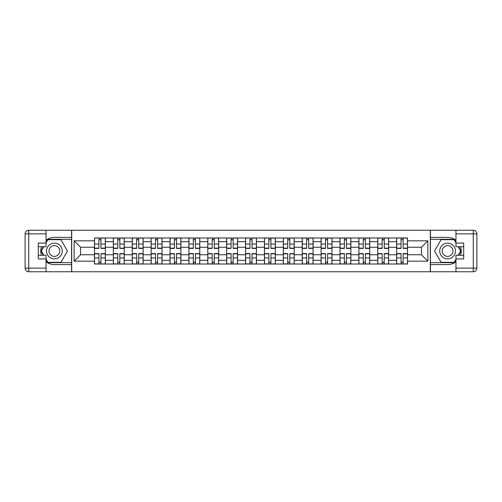 <?xml version="1.0" encoding="UTF-8"?>
<svg xmlns="http://www.w3.org/2000/svg" width="502" height="502" viewBox="0 0 502 502"><rect width="100%" height="100%" fill="white"/><g stroke="black" fill="none" stroke-linecap="round" stroke-linejoin="round"><path stroke-width="0.75" d="M46.046 261.755A13.617 13.617 0 0 0 54.398 264.617L71.585 264.617L71.585 271.764L430.415 271.764L430.415 264.617L447.602 264.617A13.617 13.617 0 0 0 455.954 261.755M455.954 240.245A13.617 13.617 0 0 0 447.602 237.383L430.415 237.383L430.415 230.236L71.585 230.236L71.585 237.383L54.398 237.383A13.617 13.617 0 0 0 46.046 240.245M113.352 264.014L113.352 241.675L105.364 241.675L105.364 264.014M105.364 241.675L105.364 237.986M113.352 241.675L113.352 237.986M124.251 237.986L124.251 264.014M132.239 264.014L132.239 237.986M143.133 237.986L143.133 264.014M151.127 264.014L151.127 237.986M162.02 237.986L162.02 264.014M170.009 264.014L170.009 237.986M180.908 237.986L180.908 264.014M188.896 264.014L188.896 237.986M199.79 237.986L199.79 264.014M207.784 264.014L207.784 237.986M218.677 237.986L218.677 264.014M226.666 264.014L226.666 237.986M237.565 237.986L237.565 264.014M245.553 264.014L245.553 237.986M256.447 237.986L256.447 264.014M264.435 264.014L264.435 237.986M275.334 237.986L275.334 264.014M283.323 264.014L283.323 237.986M294.216 237.986L294.216 264.014M302.21 264.014L302.21 237.986M313.104 237.986L313.104 264.014M321.092 264.014L321.092 237.986M331.991 237.986L331.991 264.014M339.979 264.014L339.979 237.986M350.873 237.986L350.873 264.014M358.867 264.014L358.867 237.986M369.761 237.986L369.761 264.014M377.749 264.014L377.749 237.986M388.648 237.986L388.648 264.014M396.636 264.014L396.636 237.986M396.636 254.752L388.648 254.752M377.749 254.752L369.761 254.752M358.867 254.752L350.873 254.752M339.979 254.752L331.991 254.752M321.092 254.752L313.104 254.752M302.21 254.752L294.216 254.752M283.323 254.752L275.334 254.752M264.435 254.752L256.447 254.752M245.553 254.752L237.565 254.752M226.666 254.752L218.677 254.752M207.784 254.752L199.79 254.752M188.896 254.752L180.908 254.752M170.009 254.752L162.02 254.752M151.127 254.752L143.133 254.752M132.239 254.752L124.251 254.752M113.352 254.752L105.364 254.752M396.636 247.248L388.648 247.248M377.749 247.248L369.761 247.248M358.867 247.248L350.873 247.248M339.979 247.248L331.991 247.248M321.092 247.248L313.104 247.248M302.21 247.248L294.216 247.248M283.323 247.248L275.334 247.248M264.435 247.248L256.447 247.248M245.553 247.248L237.565 247.248M226.666 247.248L218.677 247.248M207.784 247.248L199.79 247.248M188.896 247.248L180.908 247.248M170.009 247.248L162.02 247.248M151.127 247.248L143.133 247.248M132.239 247.248L124.251 247.248M113.352 247.248L105.364 247.248M80.546 254.752L94.47 254.752L94.47 247.248L80.546 247.248L80.546 254.752L74.133 261.172L74.133 240.828L94.47 240.828L94.47 247.248M407.53 247.248L407.53 254.752L421.454 254.752L421.454 247.248L407.53 247.248L407.53 237.986L94.47 237.986L94.47 240.828M407.53 240.828L427.867 240.828L427.867 261.172L407.53 261.172L407.53 254.752M94.47 254.752L94.47 264.014L407.53 264.014L407.53 261.172M94.47 261.172L74.133 261.172M430.289 271.764L430.289 230.236M71.711 271.764L71.711 230.236M100.946 262.201L98.888 262.201M98.888 239.799L100.946 239.799M119.827 262.201L117.769 262.201M117.769 239.799L119.827 239.799M138.715 262.201L136.657 262.201M136.657 239.799L138.715 239.799M157.603 262.201L155.545 262.201M155.545 239.799L157.603 239.799M176.484 262.201L174.426 262.201M174.426 239.799L176.484 239.799M195.372 262.201L193.314 262.201M193.314 239.799L195.372 239.799M214.26 262.201L212.202 262.201M212.202 239.799L214.26 239.799M233.141 262.201L231.083 262.201M231.083 239.799L233.141 239.799M252.029 262.201L249.971 262.201M249.971 239.799L252.029 239.799M270.917 262.201L268.859 262.201M268.859 239.799L270.917 239.799M289.798 262.201L287.74 262.201M287.74 239.799L289.798 239.799M308.686 262.201L306.628 262.201M306.628 239.799L308.686 239.799M327.574 262.201L325.516 262.201M325.516 239.799L327.574 239.799M346.455 262.201L344.397 262.201M344.397 239.799L346.455 239.799M365.343 262.201L363.285 262.201M363.285 239.799L365.343 239.799M384.231 262.201L382.173 262.201M382.173 239.799L384.231 239.799M403.112 262.201L401.054 262.201M401.054 239.799L403.112 239.799M74.133 240.828L80.546 247.248M421.454 254.752L427.867 261.172M421.454 247.248L427.867 240.828M100.946 248.396L100.946 238.105L105.301 238.105L105.301 248.396L100.946 248.396M98.888 239.68L100.946 239.68M97.068 238.105L94.527 238.105L94.527 248.396L98.888 248.396L98.888 238.105L100.946 238.105M98.888 253.604L98.888 263.895L94.527 263.895L94.527 253.604L98.888 253.604M100.946 262.32L98.888 262.32M102.759 263.895L105.301 263.895L105.301 253.604L100.946 253.604L100.946 263.895L98.888 263.895M119.827 248.396L119.827 238.105L124.189 238.105L124.189 248.396L119.827 248.396M117.769 239.68L119.827 239.68M115.956 238.105L113.414 238.105L113.414 248.396L117.769 248.396L117.769 238.105L119.827 238.105M138.715 248.396L138.715 238.105L143.076 238.105L143.076 248.396L138.715 248.396M136.657 239.68L138.715 239.68M134.843 238.105L132.302 238.105L132.302 248.396L136.657 248.396L136.657 238.105L138.715 238.105M41.471 246.702A13.617 13.617 0 0 0 41.471 255.298M71.585 230.236L46.046 230.236L46.046 246.702L38.296 246.702M71.585 271.764L28.733 271.764A3.633 3.633 0 0 1 25.1 268.131L25.1 233.869A3.633 3.633 0 0 1 28.733 230.236L46.046 230.236M71.585 264.617L71.585 237.383M38.296 255.298L46.046 255.298L46.046 271.764M46.046 243.068L38.296 243.068L38.296 258.932L46.046 258.932M71.585 239.316L47.652 239.316L46.046 242.102M46.046 259.898L47.652 262.684L71.585 262.684M43.385 246.702L40.907 251L43.385 255.298M460.529 255.298A13.617 13.617 0 0 0 460.529 246.702M430.415 271.764L455.954 271.764L455.954 255.298L463.704 255.298M430.415 230.236L473.267 230.236A3.633 3.633 0 0 1 476.9 233.869L476.9 268.131A3.633 3.633 0 0 1 473.267 271.764L455.954 271.764M430.415 237.383L430.415 264.617M463.704 246.702L455.954 246.702L455.954 230.236M455.954 258.932L463.704 258.932L463.704 243.068L455.954 243.068M430.415 262.684L454.348 262.684L455.954 259.898M455.954 242.102L454.348 239.316L430.415 239.316M458.615 255.298L461.093 251L458.615 246.702M46.529 251A7.869 7.869 0 0 0 54.398 258.869A7.869 7.869 0 0 0 62.267 251A7.869 7.869 0 0 0 54.398 243.131A7.869 7.869 0 0 0 46.529 251M49.008 251A5.39 5.39 0 0 0 54.398 256.39A5.39 5.39 0 0 0 59.782 251A5.39 5.39 0 0 0 54.398 245.61A5.39 5.39 0 0 0 49.008 251M46.046 242.83L47.859 239.68L60.93 239.68L67.469 251L60.93 262.32L47.859 262.32L46.046 259.17M43.806 255.298L41.327 251L43.806 246.702M439.733 251A7.869 7.869 0 0 0 447.602 258.869A7.869 7.869 0 0 0 455.471 251A7.869 7.869 0 0 0 447.602 243.131A7.869 7.869 0 0 0 439.733 251M442.218 251A5.39 5.39 0 0 0 447.602 256.39A5.39 5.39 0 0 0 452.992 251A5.39 5.39 0 0 0 447.602 245.61A5.39 5.39 0 0 0 442.218 251M455.954 259.17L454.141 262.32L441.07 262.32L434.531 251L441.07 239.68L454.141 239.68L455.954 242.83M458.194 246.702L460.673 251L458.194 255.298M117.769 253.604L117.769 263.895L113.414 263.895L113.414 253.604L117.769 253.604M119.827 262.32L117.769 262.32M121.647 263.895L124.189 263.895L124.189 253.604L119.827 253.604L119.827 263.895L117.769 263.895M136.657 253.604L136.657 263.895L132.302 263.895L132.302 253.604L136.657 253.604M138.715 262.32L136.657 262.32M140.529 263.895L143.076 263.895L143.076 253.604L138.715 253.604L138.715 263.895L136.657 263.895M157.603 248.396L157.603 238.105L161.958 238.105L161.958 248.396L157.603 248.396M155.545 239.68L157.603 239.68M153.725 238.105L151.184 238.105L151.184 248.396L155.545 248.396L155.545 238.105L157.603 238.105M176.484 248.396L176.484 238.105L180.845 238.105L180.845 248.396L176.484 248.396M174.426 239.68L176.484 239.68M172.613 238.105L170.071 238.105L170.071 248.396L174.426 248.396L174.426 238.105L176.484 238.105M195.372 248.396L195.372 238.105L199.733 238.105L199.733 248.396L195.372 248.396M193.314 239.68L195.372 239.68M191.5 238.105L188.959 238.105L188.959 248.396L193.314 248.396L193.314 238.105L195.372 238.105M155.545 253.604L155.545 263.895L151.184 263.895L151.184 253.604L155.545 253.604M157.603 262.32L155.545 262.32M159.416 263.895L161.958 263.895L161.958 253.604L157.603 253.604L157.603 263.895L155.545 263.895M174.426 253.604L174.426 263.895L170.071 263.895L170.071 253.604L174.426 253.604M176.484 262.32L174.426 262.32M178.304 263.895L180.845 263.895L180.845 253.604L176.484 253.604L176.484 263.895L174.426 263.895M193.314 253.604L193.314 263.895L188.959 263.895L188.959 253.604L193.314 253.604M195.372 262.32L193.314 262.32M197.186 263.895L199.733 263.895L199.733 253.604L195.372 253.604L195.372 263.895L193.314 263.895M214.26 248.396L214.26 238.105L218.615 238.105L218.615 248.396L214.26 248.396M212.202 239.68L214.26 239.68M210.382 238.105L207.841 238.105L207.841 248.396L212.202 248.396L212.202 238.105L214.26 238.105M212.202 253.604L212.202 263.895L207.841 263.895L207.841 253.604L212.202 253.604M214.26 262.32L212.202 262.32M216.073 263.895L218.615 263.895L218.615 253.604L214.26 253.604L214.26 263.895L212.202 263.895M233.141 248.396L233.141 238.105L237.502 238.105L237.502 248.396L233.141 248.396M231.083 239.68L233.141 239.68M229.27 238.105L226.728 238.105L226.728 248.396L231.083 248.396L231.083 238.105L233.141 238.105M231.083 253.604L231.083 263.895L226.728 263.895L226.728 253.604L231.083 253.604M233.141 262.32L231.083 262.32M234.961 263.895L237.502 263.895L237.502 253.604L233.141 253.604L233.141 263.895L231.083 263.895M252.029 248.396L252.029 238.105L256.39 238.105L256.39 248.396L252.029 248.396M249.971 239.68L252.029 239.68M248.157 238.105L245.61 238.105L245.61 248.396L249.971 248.396L249.971 238.105L252.029 238.105M249.971 253.604L249.971 263.895L245.61 263.895L245.61 253.604L249.971 253.604M252.029 262.32L249.971 262.32M253.843 263.895L256.39 263.895L256.39 253.604L252.029 253.604L252.029 263.895L249.971 263.895M270.917 248.396L270.917 238.105L275.272 238.105L275.272 248.396L270.917 248.396M268.859 239.68L270.917 239.68M267.039 238.105L264.498 238.105L264.498 248.396L268.859 248.396L268.859 238.105L270.917 238.105M268.859 253.604L268.859 263.895L264.498 263.895L264.498 253.604L268.859 253.604M270.917 262.32L268.859 262.32M272.73 263.895L275.272 263.895L275.272 253.604L270.917 253.604L270.917 263.895L268.859 263.895M289.798 248.396L289.798 238.105L294.159 238.105L294.159 248.396L289.798 248.396M287.74 239.68L289.798 239.68M285.927 238.105L283.385 238.105L283.385 248.396L287.74 248.396L287.74 238.105L289.798 238.105M287.74 253.604L287.74 263.895L283.385 263.895L283.385 253.604L287.74 253.604M289.798 262.32L287.74 262.32M291.618 263.895L294.159 263.895L294.159 253.604L289.798 253.604L289.798 263.895L287.74 263.895M308.686 248.396L308.686 238.105L313.041 238.105L313.041 248.396L308.686 248.396M306.628 239.68L308.686 239.68M304.814 238.105L302.267 238.105L302.267 248.396L306.628 248.396L306.628 238.105L308.686 238.105M306.628 253.604L306.628 263.895L302.267 263.895L302.267 253.604L306.628 253.604M308.686 262.32L306.628 262.32M310.5 263.895L313.041 263.895L313.041 253.604L308.686 253.604L308.686 263.895L306.628 263.895M327.574 248.396L327.574 238.105L331.929 238.105L331.929 248.396L327.574 248.396M325.516 239.68L327.574 239.68M323.696 238.105L321.154 238.105L321.154 248.396L325.516 248.396L325.516 238.105L327.574 238.105M325.516 253.604L325.516 263.895L321.154 263.895L321.154 253.604L325.516 253.604M327.574 262.32L325.516 262.32M329.387 263.895L331.929 263.895L331.929 253.604L327.574 253.604L327.574 263.895L325.516 263.895M346.455 248.396L346.455 238.105L350.816 238.105L350.816 248.396L346.455 248.396M344.397 239.68L346.455 239.68M342.584 238.105L340.042 238.105L340.042 248.396L344.397 248.396L344.397 238.105L346.455 238.105M344.397 253.604L344.397 263.895L340.042 263.895L340.042 253.604L344.397 253.604M346.455 262.32L344.397 262.32M348.275 263.895L350.816 263.895L350.816 253.604L346.455 253.604L346.455 263.895L344.397 263.895M365.343 248.396L365.343 238.105L369.698 238.105L369.698 248.396L365.343 248.396M363.285 239.68L365.343 239.68M361.471 238.105L358.924 238.105L358.924 248.396L363.285 248.396L363.285 238.105L365.343 238.105M363.285 253.604L363.285 263.895L358.924 263.895L358.924 253.604L363.285 253.604M365.343 262.32L363.285 262.32M367.157 263.895L369.698 263.895L369.698 253.604L365.343 253.604L365.343 263.895L363.285 263.895M384.231 248.396L384.231 238.105L388.586 238.105L388.586 248.396L384.231 248.396M382.173 239.68L384.231 239.68M380.353 238.105L377.811 238.105L377.811 248.396L382.173 248.396L382.173 238.105L384.231 238.105M382.173 253.604L382.173 263.895L377.811 263.895L377.811 253.604L382.173 253.604M384.231 262.32L382.173 262.32M386.044 263.895L388.586 263.895L388.586 253.604L384.231 253.604L384.231 263.895L382.173 263.895M403.112 248.396L403.112 238.105L407.473 238.105L407.473 248.396L403.112 248.396M401.054 239.68L403.112 239.68M399.241 238.105L396.699 238.105L396.699 248.396L401.054 248.396L401.054 238.105L403.112 238.105M401.054 253.604L401.054 263.895L396.699 263.895L396.699 253.604L401.054 253.604M403.112 262.32L401.054 262.32M404.932 263.895L407.473 263.895L407.473 253.604L403.112 253.604L403.112 263.895L401.054 263.895M377.749 241.675L369.761 241.675M358.867 241.675L350.873 241.675M339.979 241.675L331.991 241.675M321.092 241.675L313.104 241.675M302.21 241.675L294.216 241.675M283.323 241.675L275.334 241.675M264.435 241.675L256.447 241.675M245.553 241.675L237.565 241.675M226.666 241.675L218.677 241.675M207.784 241.675L199.79 241.675M188.896 241.675L180.908 241.675M170.009 241.675L162.02 241.675M151.127 241.675L143.133 241.675M132.239 241.675L124.251 241.675M396.636 241.675L388.648 241.675M377.749 260.325L369.761 260.325M358.867 260.325L350.873 260.325M339.979 260.325L331.991 260.325M321.092 260.325L313.104 260.325M302.21 260.325L294.216 260.325M283.323 260.325L275.334 260.325M264.435 260.325L256.447 260.325M245.553 260.325L237.565 260.325M226.666 260.325L218.677 260.325M207.784 260.325L199.79 260.325M188.896 260.325L180.908 260.325M170.009 260.325L162.02 260.325M151.127 260.325L143.133 260.325M132.239 260.325L124.251 260.325M113.352 260.325L105.364 260.325M396.636 260.325L388.648 260.325M100.946 248.139L105.301 248.139M100.946 244.054L105.301 244.054M94.527 248.139L98.888 248.139M94.527 244.054L98.888 244.054M98.888 253.861L94.527 253.861M98.888 257.946L94.527 257.946M105.301 253.861L100.946 253.861M105.301 257.946L100.946 257.946M119.827 248.139L124.189 248.139M119.827 244.054L124.189 244.054M113.414 248.139L117.769 248.139M113.414 244.054L117.769 244.054M138.715 248.139L143.076 248.139M138.715 244.054L143.076 244.054M132.302 248.139L136.657 248.139M132.302 244.054L136.657 244.054M46.046 233.869L28.733 233.869L28.733 268.131L46.046 268.131M25.1 233.869L28.733 233.869L28.733 230.236M28.733 271.764L28.733 268.131L25.1 268.131M455.954 268.131L473.267 268.131L473.267 233.869L455.954 233.869M476.9 268.131L473.267 268.131L473.267 271.764M473.267 230.236L473.267 233.869L476.9 233.869M117.769 253.861L113.414 253.861M117.769 257.946L113.414 257.946M124.189 253.861L119.827 253.861M124.189 257.946L119.827 257.946M136.657 253.861L132.302 253.861M136.657 257.946L132.302 257.946M143.076 253.861L138.715 253.861M143.076 257.946L138.715 257.946M157.603 248.139L161.958 248.139M157.603 244.054L161.958 244.054M151.184 248.139L155.545 248.139M151.184 244.054L155.545 244.054M176.484 248.139L180.845 248.139M176.484 244.054L180.845 244.054M170.071 248.139L174.426 248.139M170.071 244.054L174.426 244.054M195.372 248.139L199.733 248.139M195.372 244.054L199.733 244.054M188.959 248.139L193.314 248.139M188.959 244.054L193.314 244.054M155.545 253.861L151.184 253.861M155.545 257.946L151.184 257.946M161.958 253.861L157.603 253.861M161.958 257.946L157.603 257.946M174.426 253.861L170.071 253.861M174.426 257.946L170.071 257.946M180.845 253.861L176.484 253.861M180.845 257.946L176.484 257.946M193.314 253.861L188.959 253.861M193.314 257.946L188.959 257.946M199.733 253.861L195.372 253.861M199.733 257.946L195.372 257.946M214.26 248.139L218.615 248.139M214.26 244.054L218.615 244.054M207.841 248.139L212.202 248.139M207.841 244.054L212.202 244.054M212.202 253.861L207.841 253.861M212.202 257.946L207.841 257.946M218.615 253.861L214.26 253.861M218.615 257.946L214.26 257.946M233.141 248.139L237.502 248.139M233.141 244.054L237.502 244.054M226.728 248.139L231.083 248.139M226.728 244.054L231.083 244.054M231.083 253.861L226.728 253.861M231.083 257.946L226.728 257.946M237.502 253.861L233.141 253.861M237.502 257.946L233.141 257.946M252.029 248.139L256.39 248.139M252.029 244.054L256.39 244.054M245.61 248.139L249.971 248.139M245.61 244.054L249.971 244.054M249.971 253.861L245.61 253.861M249.971 257.946L245.61 257.946M256.39 253.861L252.029 253.861M256.39 257.946L252.029 257.946M270.917 248.139L275.272 248.139M270.917 244.054L275.272 244.054M264.498 248.139L268.859 248.139M264.498 244.054L268.859 244.054M268.859 253.861L264.498 253.861M268.859 257.946L264.498 257.946M275.272 253.861L270.917 253.861M275.272 257.946L270.917 257.946M289.798 248.139L294.159 248.139M289.798 244.054L294.159 244.054M283.385 248.139L287.74 248.139M283.385 244.054L287.74 244.054M287.74 253.861L283.385 253.861M287.74 257.946L283.385 257.946M294.159 253.861L289.798 253.861M294.159 257.946L289.798 257.946M308.686 248.139L313.041 248.139M308.686 244.054L313.041 244.054M302.267 248.139L306.628 248.139M302.267 244.054L306.628 244.054M306.628 253.861L302.267 253.861M306.628 257.946L302.267 257.946M313.041 253.861L308.686 253.861M313.041 257.946L308.686 257.946M327.574 248.139L331.929 248.139M327.574 244.054L331.929 244.054M321.154 248.139L325.516 248.139M321.154 244.054L325.516 244.054M325.516 253.861L321.154 253.861M325.516 257.946L321.154 257.946M331.929 253.861L327.574 253.861M331.929 257.946L327.574 257.946M346.455 248.139L350.816 248.139M346.455 244.054L350.816 244.054M340.042 248.139L344.397 248.139M340.042 244.054L344.397 244.054M344.397 253.861L340.042 253.861M344.397 257.946L340.042 257.946M350.816 253.861L346.455 253.861M350.816 257.946L346.455 257.946M365.343 248.139L369.698 248.139M365.343 244.054L369.698 244.054M358.924 248.139L363.285 248.139M358.924 244.054L363.285 244.054M363.285 253.861L358.924 253.861M363.285 257.946L358.924 257.946M369.698 253.861L365.343 253.861M369.698 257.946L365.343 257.946M384.231 248.139L388.586 248.139M384.231 244.054L388.586 244.054M377.811 248.139L382.173 248.139M377.811 244.054L382.173 244.054M382.173 253.861L377.811 253.861M382.173 257.946L377.811 257.946M388.586 253.861L384.231 253.861M388.586 257.946L384.231 257.946M403.112 248.139L407.473 248.139M403.112 244.054L407.473 244.054M396.699 248.139L401.054 248.139M396.699 244.054L401.054 244.054M401.054 253.861L396.699 253.861M401.054 257.946L396.699 257.946M407.473 253.861L403.112 253.861M407.473 257.946L403.112 257.946"/></g></svg>
